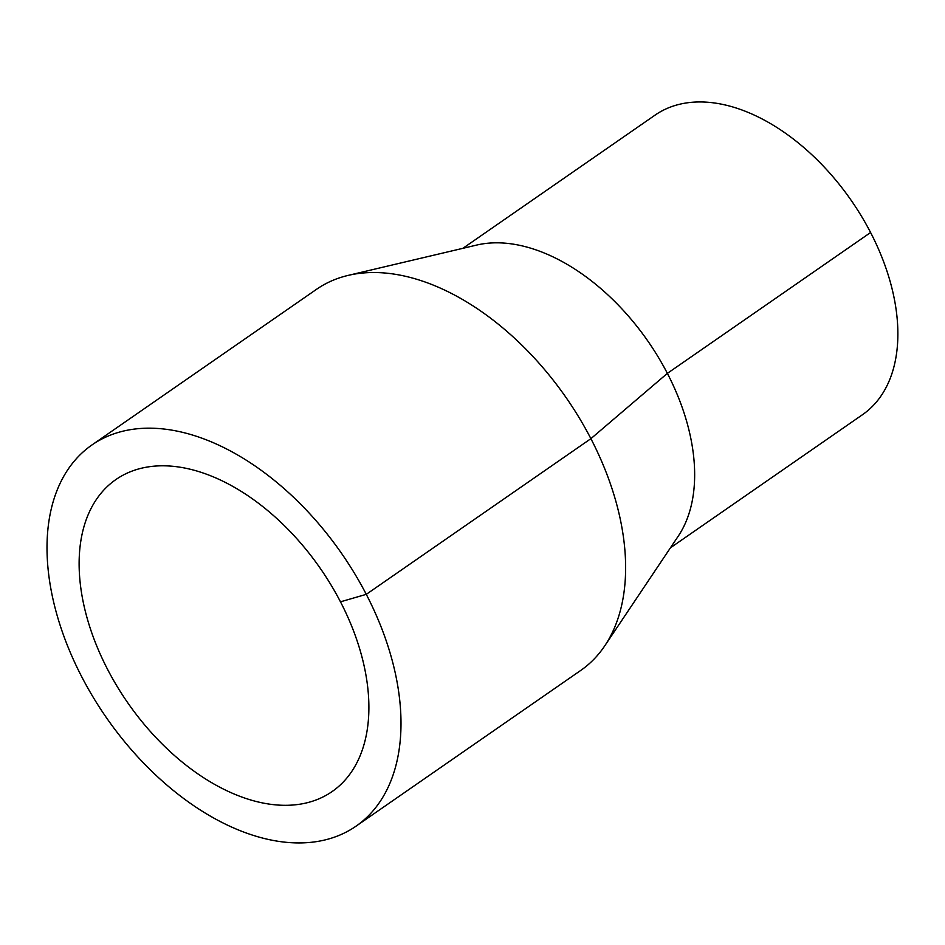 <?xml version="1.0" encoding="UTF-8"?>
<svg xmlns="http://www.w3.org/2000/svg" width="945" height="945" viewBox="0 0 945 945"><rect width="100%" height="100%" fill="white"/><g stroke="black" fill="none" stroke-linecap="round" stroke-linejoin="round"><path stroke-width="1.42" d="M91.913 444.989L316.528 289.312A231.868 143.427 55.3 0 1 348.103 275.408A231.868 143.427 55.3 0 1 590.897 438.669A231.868 143.427 55.3 0 1 604.8 645.778A231.868 143.427 55.3 0 1 580.702 670.454L356.088 826.131A231.868 143.427 55.3 0 1 106.123 717.255A231.868 143.427 55.3 0 1 91.913 444.989A231.868 143.427 55.3 0 1 366.282 594.346A231.868 143.427 55.3 0 1 356.088 826.131M348.103 275.408L476.599 245.086A182.184 112.691 55.3 0 1 667.371 373.369A182.184 112.691 55.3 0 1 678.286 536.098L604.8 645.778M462.885 248.322L655.015 115.16A182.184 112.691 55.3 0 1 870.593 232.517A182.184 112.691 55.3 0 1 862.572 414.642L670.442 547.805M340.472 601.823A189.803 117.404 55.3 0 1 332.12 791.556A189.803 117.404 55.3 0 1 127.504 702.43A189.803 117.404 55.3 0 1 115.881 479.564A189.803 117.404 55.3 0 1 340.472 601.823L366.282 594.346L590.897 438.669L667.371 373.369L870.593 232.517"/></g></svg>

